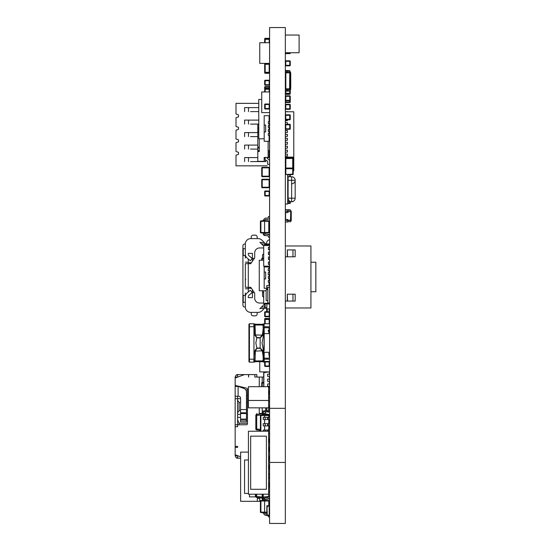 <?xml version="1.0" encoding="UTF-8"?>
<svg xmlns="http://www.w3.org/2000/svg" width="551" height="551" viewBox="0 0 551 551"><rect width="100%" height="100%" fill="white"/><g stroke="black" fill="none" stroke-linecap="round" stroke-linejoin="round"><path stroke-width="0.83" d="M269.597 408.332L269.597 523.45L285.342 523.45L285.342 27.55L269.597 27.55L269.597 408.332L285.342 408.332M269.597 406.156L268.613 406.156L269.597 406.156M269.597 401.231L268.613 401.231M269.597 515.578L266.842 515.578L266.842 513.608L267.235 513.608L266.842 505.735L269.597 505.735M267.235 513.608L267.235 515.185L269.205 515.185L269.205 506.128L267.235 506.128L267.235 507.705M269.205 513.608L269.597 513.608M269.597 507.705L269.205 507.705M266.842 513.608L266.842 507.705L266.842 513.608M269.377 501.135L269.597 498.999L268.805 498.875M266.181 499.151L264.914 499.289M269.597 513.188L269.205 513.188M263.254 498.021L264.528 497.89L263.151 498.028L263.254 497.043L263.151 498.028L262.166 498.021L262.269 497.043L256.704 496.472L256.704 497.45A0.985 0.985 180 0 1 255.822 496.472A0.985 0.985 0 0 0 256.704 497.45L263.233 498.021M265.589 497.773L268.227 497.498L265.589 497.773M256.704 497.45L262.235 498.028L262.166 494.206M255.822 494.206L255.822 496.472L256.704 496.472L256.704 494.206M269.57 477.703A1.97 1.97 -0 0 0 269.597 477.373A1.97 1.97 -0 0 1 269.57 477.703A1.97 1.97 -0 0 0 269.597 477.373L268.613 477.366M269.597 474.907L268.613 474.907M263.199 499.013L263.199 498.028L262.214 498.028L262.214 499.013A1.97 1.97 -0 0 0 262.834 500.446A1.97 1.97 -0 0 1 262.214 499.013L263.199 499.013A0.985 0.985 -0 0 0 263.261 499.344M255.085 360.423A0.985 0.93 166 0 0 254.149 361.091A3.933 3.334 -0 0 0 253.949 362.138L253.949 323.788A3.933 3.334 180 0 0 254.149 324.835A0.985 0.93 -166 0 0 255.085 325.503L255.347 334.843L256.904 337.625L255.836 342.963L256.904 348.301L255.347 351.083L255.085 360.423L255.347 360.919L256.904 360.953C255.568 361.89 255.568 361.89 256.904 360.953L254.149 361.091L254.149 354.321A3.933 2.087 -0 0 0 253.949 354.982L253.949 362.138L255.836 361.656L262.2 361.656L264.087 362.138L263.867 352.303L262.035 342.963L263.867 333.624L264.087 327.7L264.184 333.617L264.184 327.714L269.591 327.714M268.323 331.289L268.323 330.028M268.902 328.534L269.501 327.811L268.812 332.659M264.087 327.7L264.087 323.788A3.933 3.334 -0 0 1 263.888 324.835C264.452 326.557 264.163 329.98 263.013 335.111L260.148 337.894L256.904 337.894L254.645 334.974L254.149 324.835L256.904 324.966C255.568 324.036 255.568 324.036 256.904 324.966L256.904 325.007M269.597 358.116L269.487 358.116A3.933 3.933 135 0 0 269.597 358.212L264.184 358.212L264.184 352.309L269.591 352.309M264.087 358.226L264.184 352.309L269.597 352.309M263.867 333.624L269.597 333.617L268.275 330.662M264.68 362.152L264.087 362.138A3.933 3.334 -0 0 0 263.888 361.091L261.14 360.953C262.469 361.89 262.469 361.89 261.14 360.953L256.904 360.953M256.904 324.966L261.14 324.966C262.469 324.036 262.469 324.036 261.14 324.966L263.888 324.835A0.985 0.93 166 0 1 262.951 325.503L262.689 325.007L255.347 325.007L262.689 325.007A0.985 0.971 -90 0 0 263.392 324.697M253.949 330.944A3.933 2.087 180 0 0 254.149 331.606L255.085 331.75M254.645 350.953L255.347 351.083L255.085 354.176L254.149 354.321L254.645 350.953L256.904 348.032L260.148 348.032L263.013 350.815C264.163 355.946 264.452 359.369 263.888 361.091A0.985 0.93 -166 0 0 262.951 360.423C263.385 358.708 263.164 355.595 262.297 351.083L260.148 348.301L256.904 348.301M253.949 354.982L253.949 362.138L249.424 362.152L248.935 361.656L248.935 324.27L249.424 323.774L253.853 323.774L253.853 326.729L249.424 326.729L249.424 359.197L253.853 359.197L253.853 362.152M255.444 324.897L254.645 324.697A0.985 0.971 -90 0 0 255.347 325.007M264.087 326.729L264.184 323.774L269.604 323.774M253.853 323.788L255.836 324.27L262.2 324.27L264.184 323.788M264.087 359.197L269.597 359.197M263.867 352.303L264.184 333.617M269.487 358.116L268.805 353.267M269.597 326.729L264.184 326.729L264.184 327.714M264.184 362.152L264.184 358.212M249.424 323.774L249.424 326.729L248.935 326.929M248.935 358.997L249.424 359.197L249.424 362.152M253.949 326.729L253.949 359.197M261.14 360.953L255.347 360.919A0.985 0.971 90 0 0 254.645 361.229M256.904 337.625L260.148 337.625L262.297 334.843C263.164 330.338 263.385 327.225 262.951 325.503M263.392 361.229A0.985 0.971 -90 0 0 262.689 360.919L262.951 360.423M255.347 351.083L263.013 350.815M263.013 335.111L254.645 334.974M264.184 335.573L264.184 350.353M269.597 366.222A0.503 0.503 180 0 1 269.177 366.456L265.176 366.456A0.503 0.503 180 0 1 264.68 365.954A0.503 0.503 -0 0 0 265.176 366.456L269.177 366.456A0.503 0.503 -0 0 0 269.597 366.222A0.503 0.503 180 0 1 269.177 366.456L265.176 366.456A0.503 0.503 180 0 1 264.68 365.954L264.68 361.952A0.503 0.503 180 0 1 265.176 361.456L269.177 361.456A0.503 0.503 180 0 1 269.597 361.683M269.205 311.742L269.205 308.904M267.235 311.742L267.235 308.904M266.842 311.742L266.842 304.035M266.643 311.742L266.643 308.223L265.176 308.223A0.503 0.503 0 0 1 264.68 307.727L265.176 307.727L265.176 303.725L264.68 303.725L264.68 307.727A0.503 0.503 0 0 0 265.176 308.223L265.176 307.727L266.643 307.727M269.205 442.549L269.205 438.617M265.658 414.083L265.658 411.852M265.658 410.874L265.658 408.084M263.695 290.749L263.695 303.649L264.68 303.649M261.725 260.251L261.725 258.75A0.489 0.489 0 0 1 262.214 258.261L263.695 258.261M265.176 42.723L265.176 38.811L264.68 38.811L264.68 39.314L269.597 39.314L264.68 39.314L264.68 42.723M264.68 39.314L264.68 38.811A0.503 0.503 135 0 1 265.176 38.315L265.176 38.811L269.177 38.811L269.177 42.723M265.176 38.315L269.177 38.315A0.503 0.503 135 0 1 269.597 38.542M265.176 91.962L265.176 89.228L264.68 89.228L269.597 89.228L265.176 89.228L265.176 88.725L264.68 88.725A0.503 0.503 135 0 1 265.176 88.229L265.176 87.106L264.68 87.106L264.68 91.962M269.177 86.61L265.176 86.61A0.503 0.503 0 0 0 264.68 87.106A0.503 0.503 0 0 1 265.176 86.61L265.176 87.106L269.177 87.106L269.177 86.61A0.503 0.503 0 0 1 269.597 86.838A0.503 0.503 0 0 0 269.177 86.61M269.597 316.508A0.503 0.503 180 0 1 269.177 316.742L265.176 316.742A0.503 0.503 180 0 1 264.68 316.24A0.503 0.503 -0 0 0 265.176 316.742L269.177 316.742A0.503 0.503 -0 0 0 269.597 316.508A0.503 0.503 180 0 1 269.177 316.742L265.176 316.742A0.503 0.503 180 0 1 264.68 316.24L264.68 312.245A0.503 0.503 180 0 1 265.176 311.742L269.177 311.742A0.503 0.503 180 0 1 269.597 311.969M262.214 176.692A0.489 0.489 180 0 1 261.725 176.196L262.214 176.196L262.214 176.692L269.102 176.692A0.489 0.489 180 0 0 269.597 176.203A0.489 0.489 180 0 1 269.102 176.692L262.214 176.692A0.489 0.489 180 0 1 261.725 176.196L261.725 167.835A0.489 0.489 180 0 1 262.214 167.346L269.102 167.346A0.489 0.489 180 0 1 269.597 167.835L262.214 167.835L262.214 176.196L269.102 176.196L269.102 167.346L262.214 167.346L262.214 167.835L261.725 167.835M263.22 220.772L263.22 220.083L263.22 220.772L260.892 220.855L260.416 221.35A0.489 0.489 180 0 1 260.892 220.855L264.583 220.724A0.489 0.489 180 0 1 264.618 220.724L268.798 220.875A0.489 0.489 180 0 1 269.274 221.364L269.274 232.384A0.489 0.489 180 0 1 268.798 232.88L264.618 233.025A0.489 0.489 180 0 1 264.583 233.025A0.489 0.489 -0 0 0 264.597 233.025L260.892 232.894L264.583 233.025L265.334 234.258L267.793 234.258L269.597 235.435M260.416 221.35L260.416 232.405L264.618 232.536L264.618 233.025L268.798 232.88A0.489 0.489 -0 0 0 269.274 232.384A0.489 0.489 180 0 1 268.798 232.88L264.618 233.025A0.489 0.489 -0 0 1 264.597 233.025L264.583 232.536L264.583 233.025A0.489 0.489 -0 0 0 264.618 233.025A0.489 0.489 180 0 1 264.597 233.025L260.892 232.894L263.22 232.977L263.22 233.665L265.183 235.635M260.416 232.405A0.489 0.489 -0 0 0 260.892 232.894L263.22 232.977L260.892 232.894A0.489 0.489 -0 0 1 260.416 232.405A0.489 0.489 -0 0 0 260.892 232.894A0.489 0.489 -0 0 1 260.416 232.405L260.416 223.162L260.416 232.405M269.597 237.205L268.385 237.205L269.597 237.205L268.385 237.205L268.385 236.372L267.648 235.635L265.189 235.635A1.97 1.97 180 0 1 263.22 233.665M268.385 236.372L267.648 235.635L265.189 235.635L267.648 235.635L265.189 235.635L267.648 235.635L268.385 236.372M263.22 220.083L265.189 218.12L267.648 218.12L268.385 217.383L268.385 216.543L269.597 216.543M269.597 218.32L267.793 219.498L269.597 218.32L267.793 219.498L265.334 219.498L264.597 220.724A0.489 0.489 180 0 1 264.597 220.724L264.583 221.22L264.583 220.724L264.583 221.22L260.892 221.35L260.892 232.894L264.583 233.025L264.583 221.22L264.618 232.536L268.798 232.384L268.798 232.88A0.489 0.489 -0 0 0 269.274 232.384L269.274 221.364L269.274 232.384L269.274 221.364L264.618 221.22L264.618 220.724L268.798 220.875L268.798 232.384L269.274 232.384M267.793 219.498L265.334 219.498L264.597 220.235L265.334 219.498L264.597 220.235L265.334 219.498L267.793 219.498M267.648 218.12L268.385 217.383M264.597 233.514L265.334 234.258L267.793 234.258A1.97 1.97 180 0 1 269.597 235.429M265.334 234.258L267.8 234.258L265.334 234.258M269.597 63.386L259.755 63.386L259.755 42.723L269.597 42.723M261.725 99.421L258.77 99.421L258.77 138.776L264.184 138.776M269.597 439.925A0.489 0.489 180 0 1 269.205 440.401A0.489 0.489 180 0 0 269.597 439.925M268.613 407.23L269.597 407.23M269.597 412.148L266.842 411.852M266.842 410.874L266.842 407.836M266.643 410.874L266.643 407.836M265.176 323.774L265.176 318.974L264.68 318.974L264.68 319.47L269.597 319.47L264.68 319.47L264.68 323.774M264.68 319.47L264.68 318.974A0.503 0.503 135 0 1 265.176 318.471L265.176 318.974L269.177 318.974L269.177 323.774M265.176 318.471L269.177 318.471A0.503 0.503 135 0 1 269.597 318.698M269.102 137.454L269.597 137.454M269.102 135.388L269.102 141.297L264.184 141.297L264.184 115.71L269.102 115.71L269.102 121.613M269.102 125.552L269.102 123.582M269.102 129.485L269.102 127.522M269.102 133.425L269.102 131.455M269.597 141.393L268.344 141.297M268.344 115.71L269.597 115.614M269.597 133.425L268.344 133.425L268.344 135.388L269.597 135.388M269.597 131.455L268.344 131.455L268.344 129.485L269.597 129.485M269.597 127.522L268.344 127.522L268.344 125.552L269.597 125.552M269.597 123.582L268.344 123.582L268.344 121.613L269.597 121.613M264.184 131.944L265.658 131.944L265.658 125.056L264.184 125.056L264.184 131.944M291.637 194.655L291.637 201.742L288.097 201.742L291.637 201.742M291.637 176.754L291.637 183.834A3.54 3.54 -135 0 0 295.178 180.294A3.54 3.54 -135 0 0 291.637 176.754L288.097 176.754L291.637 176.754A3.54 3.54 0 0 1 295.178 180.294L295.178 198.202L295.178 180.294L291.637 180.294L291.637 198.202L295.178 198.202A3.54 3.54 -74.7 0 1 291.637 201.742A3.54 3.54 -74.7 0 1 288.097 198.202L291.637 198.202M288.097 180.294L291.637 180.294L288.097 180.294M288.097 175.569L287.698 175.569L288.097 175.569L288.097 177.739M287.698 202.926L288.097 202.926M287.698 201.838L288.097 201.838L288.097 176.651L287.698 176.651M288.097 200.757L288.097 202.92L287.698 202.92M285.342 174.488L287.698 174.488L287.698 204.008L285.342 204.008M269.597 112.624L261.725 112.624L261.725 91.962L269.597 91.962M266.842 289.764L266.842 285.487L269.597 285.487M266.643 289.764L266.842 285.542M269.597 308.904L266.842 308.904L266.842 303.987L269.597 303.987M268.613 401.197L269.597 401.197L268.613 401.197M263.282 413.877L262.214 413.822L262.214 412.837A1.97 1.97 180 0 1 264.184 410.874L267.628 410.874A0.985 0.985 -0 0 0 268.613 409.889L268.613 407.836L248.439 407.836L248.439 386.685L268.613 386.685L268.613 387.67L269.597 387.67M268.613 387.67L268.613 390.866L269.597 390.866M268.613 390.866L269.597 390.9M268.613 390.9L269.597 391.155M268.613 391.155L268.613 391.63L269.597 391.63M268.613 391.63L268.613 392.25L269.597 392.25M268.613 392.25L269.597 392.587M268.613 392.587L269.597 392.925M268.613 392.925L268.613 393.545L269.597 393.545M268.613 393.545L268.613 394.02L269.597 394.02M268.613 394.02L269.597 394.275M268.613 394.275L269.597 394.309M268.613 394.309L268.613 397.505L269.597 397.505M266.402 407.836L250.657 407.836M268.613 397.505L268.613 407.836M248.439 400.46L268.613 400.46M269.597 108.513L269.177 108.513L269.177 104.511L265.176 104.511L265.176 104.015A0.503 0.503 0 0 0 264.68 104.511L264.68 108.513L265.176 108.513L265.176 104.511L264.68 104.511A0.503 0.503 0 0 1 265.176 104.015L269.177 104.015A0.503 0.503 0 0 1 269.597 104.242A0.503 0.503 0 0 0 269.177 104.015L269.597 104.511M265.176 109.008L269.177 109.008A0.503 0.503 0 0 0 269.597 108.781A0.503 0.503 0 0 1 269.177 109.008L269.177 108.513L265.176 108.513L265.176 109.008A0.503 0.503 0 0 1 264.68 108.513A0.503 0.503 0 0 0 265.176 109.008M285.342 119.553A0.503 0.503 0 0 0 285.762 119.787L289.757 119.787L289.757 119.285L285.762 119.285L285.762 119.787L289.757 119.787A0.503 0.503 0 0 0 290.26 119.285L290.26 115.283L289.757 115.283L289.757 119.285L290.26 119.285L290.26 115.283A0.503 0.503 180 0 0 289.757 114.787L285.762 114.787A0.503 0.503 180 0 0 285.342 115.014A0.503 0.503 0 0 1 285.762 114.787A0.503 0.503 180 0 0 285.342 115.014M290.26 115.283A0.503 0.503 180 0 0 289.757 114.787A0.503 0.503 0 0 1 290.26 115.283M285.342 119.285L285.762 119.285L285.762 114.787L289.757 114.787L285.762 114.787L289.757 114.787L285.762 114.787L289.757 114.787L289.757 115.283L285.342 115.283M285.342 129.051A0.503 0.503 0 0 0 285.762 129.278L289.757 129.278L289.757 128.782L285.762 128.782L285.762 129.278L289.757 129.278A0.503 0.503 0 0 0 290.26 128.782L290.26 124.781L289.757 124.781L289.757 128.782L290.26 128.782L290.26 124.781A0.503 0.503 180 0 0 289.757 124.285L285.762 124.285A0.503 0.503 180 0 0 285.342 124.512A0.503 0.503 0 0 1 285.762 124.285A0.503 0.503 180 0 0 285.342 124.512M290.26 124.781A0.503 0.503 180 0 0 289.757 124.285A0.503 0.503 0 0 1 290.26 124.781M285.342 128.782L285.762 128.782L285.762 124.285L289.757 124.285L285.762 124.285L289.757 124.285L285.762 124.285L289.757 124.285L289.757 124.781L285.342 124.781M269.597 187.23A0.489 0.489 0 0 1 269.102 187.719A0.489 0.489 0 0 0 269.597 187.23L269.102 187.223L269.102 187.719L262.214 187.719L262.214 187.223L261.725 187.223L261.725 179.75A0.489 0.489 0 0 1 262.214 179.254L269.102 179.254L269.102 179.75L262.214 179.75L262.214 187.223L269.102 187.223L269.102 179.75L269.597 179.75M261.725 187.223A0.489 0.489 0 0 0 262.214 187.719A0.489 0.489 0 0 1 261.725 187.223M269.597 179.743A0.489 0.489 0 0 0 269.102 179.254A0.489 0.489 0 0 1 269.597 179.743M269.597 195.75A0.503 0.503 180 0 1 269.177 195.977L265.176 195.977A0.503 0.503 180 0 1 264.68 195.481A0.503 0.503 -0 0 0 265.176 195.977L269.177 195.977A0.503 0.503 -0 0 0 269.597 195.75A0.503 0.503 180 0 1 269.177 195.977L265.176 195.977A0.503 0.503 180 0 1 264.68 195.481L264.68 191.479A0.503 0.503 180 0 1 265.176 190.983L269.177 190.983A0.503 0.503 180 0 1 269.597 191.211M269.597 84.992A0.503 0.503 180 0 1 269.177 85.226L265.176 85.226A0.503 0.503 180 0 1 264.68 84.723A0.503 0.503 -0 0 0 265.176 85.226L269.177 85.226A0.503 0.503 -0 0 0 269.597 84.992A0.503 0.503 180 0 1 269.177 85.226L265.176 85.226A0.503 0.503 180 0 1 264.68 84.723L264.68 80.728A0.503 0.503 180 0 1 265.176 80.226L269.177 80.226A0.503 0.503 180 0 1 269.597 80.46M264.68 88.725L264.68 89.228L264.68 88.725M269.597 87.106L269.177 87.106L269.177 88.229A0.503 0.503 135 0 1 269.597 88.456M269.597 88.725L269.177 88.229L265.176 88.229L265.176 88.725L269.177 88.725L269.177 91.962M269.377 374.17L269.377 371.856L263.695 372.634L263.695 386.685M269.597 374.17L267.628 374.17L267.628 376.388L269.597 376.388M269.597 379.095L267.628 379.095L267.628 381.306L269.597 381.306M269.597 384.013L267.628 384.013L267.628 386.223L269.597 386.223M310.922 291.734L315.84 291.734L315.84 262.214L310.922 262.214L310.922 291.734M315.84 262.214L315.84 291.734M295.178 294.193L295.178 301.08L295.178 294.193L292.967 294.193L295.178 294.193L295.178 301.08L285.342 301.08L287.305 301.08L287.305 294.193L287.553 301.08M287.305 294.193L292.967 294.193L292.967 301.08M295.178 249.92L295.178 256.807L295.178 249.92L292.967 249.92L295.178 249.92L295.178 256.807L285.342 256.807L287.305 256.807L287.305 249.92L287.553 256.807M287.305 249.92L292.967 249.92L292.967 256.807M285.342 307.968L310.922 307.968L310.922 245.98L285.342 245.98M285.342 52.738L299.117 52.738L299.117 35.03L285.342 35.03M269.597 266.154L263.695 266.154L263.695 245.491L269.597 245.491M269.597 261.973L268.413 261.973L268.413 264.432L269.597 264.432M269.597 257.048L268.413 257.048L268.413 259.514L269.597 259.514M269.597 252.131L268.413 252.131L268.413 254.59L269.597 254.59M269.597 247.213L268.413 247.213L268.413 249.672L269.597 249.672M269.102 284.454L269.597 284.454M266.643 288.29L264.184 288.29L264.184 266.154M269.584 272.545L269.102 272.545L269.102 270.582M269.102 276.485L269.102 274.515M269.102 280.418L269.102 278.455M269.102 285.487L269.102 282.387M269.584 268.613L269.102 268.613L269.102 266.973M269.597 280.418L268.344 280.418L268.344 282.387L269.597 282.387M269.597 278.455L268.344 278.455L268.344 276.485L269.597 276.485M268.123 274.515L268.344 272.545L269.597 272.545M268.344 274.515L269.597 274.515M268.123 270.582L268.344 268.613L269.597 268.613M268.344 270.582L269.597 270.582M264.184 278.944L265.658 278.944L265.658 272.056L264.184 272.056L264.184 278.944M266.154 290.749L259.266 290.749L259.266 260.251L263.695 260.251M268.613 456.386L269.597 456.386M268.613 477.703L269.597 477.703M269.102 154.996L269.597 155.168L269.102 154.996M267.242 165.837L236 165.837L236 155.217L238.5 154.342L238.5 152.345L236 151.47L236 142.723L238.5 141.848L238.5 139.851L236 138.976L236 130.229L238.5 129.354L238.5 127.35L236 126.475L236 117.728L238.5 116.853L238.5 114.856L236 113.981L236 103.361L258.77 103.361M238.5 165.837L236 165.837M250.56 161.595L265.864 161.595M250.56 149.094L257.792 149.094M250.56 136.6L257.792 136.6M250.56 124.106L258.77 124.106M250.56 111.605L258.77 111.605M269.102 151.69L269.597 151.518M244.623 107.61L244.623 111.605L244.623 107.61L258.77 107.61M244.623 120.104L244.623 124.106L244.623 120.104L258.77 120.104M244.623 132.598L244.623 136.6L244.623 132.598L257.792 132.598M244.623 145.099L244.623 149.094L244.623 145.099L257.792 145.099M244.623 157.593L244.623 161.595L244.623 157.593L257.792 157.593M265.74 160.382L265.74 161.595M267.139 157.593L269.597 157.593L267.139 157.593M268.613 486.829L269.597 486.829M268.613 491.747L269.597 491.747M269.597 428.774L268.613 428.774L268.613 431.233L248.439 431.233L248.439 494.206L268.613 494.206L268.613 496.665L269.597 496.665M268.613 433.699L269.597 433.699M268.613 438.617L269.597 438.617M268.613 447.474L269.597 447.474M268.613 442.549L269.597 442.549M250.657 436.158L266.402 436.158L266.402 489.288L250.657 489.288L250.657 436.158M268.613 494.206L268.613 431.233M268.613 456.324L269.597 456.324M268.613 451.407L269.597 451.407M268.613 465.182L269.597 465.182M268.613 460.264L269.597 460.264M268.613 474.039L269.597 474.039M268.613 469.115L269.597 469.115M268.613 482.89L269.597 482.89M268.613 477.972L269.597 477.972M264.68 72.787L265.176 72.787L265.176 73.283L269.177 73.283A0.503 0.503 135 0 0 269.597 73.056A0.503 0.503 135 0 1 269.177 73.283L265.176 73.283A0.503 0.503 -45 0 1 264.68 72.787L264.68 72.284L265.176 72.284L265.176 63.792L264.68 63.792L264.68 64.288L269.597 64.288L264.68 64.288L264.68 72.284L269.597 72.284L269.177 72.284L269.597 72.787M269.177 73.283L269.177 72.787L265.176 72.787L265.176 72.284L269.177 72.284L269.177 63.792L269.597 63.792M264.68 64.288L264.68 63.792A0.503 0.503 135 0 1 264.879 63.386M264.68 266.154L264.68 266.47A0.503 0.503 74.7 0 0 265.176 266.973A0.503 0.503 -105.3 0 1 264.68 266.47L264.68 266.154M269.177 266.154L269.177 266.973L265.176 266.973L269.177 266.973A0.503 0.503 74.7 0 0 269.597 266.739M264.68 303.725L264.68 303.725A0.503 0.503 0 0 1 265.176 303.229L265.176 303.725L269.177 303.725L269.177 303.229L265.176 303.222A0.503 0.503 0 0 0 264.68 303.725A0.503 0.503 180 0 1 265.176 303.222L269.177 303.222A0.503 0.503 0 0 1 269.597 303.456A0.503 0.503 180 0 0 269.177 303.222A0.503 0.503 0 0 1 269.597 303.456M265.176 245.491L265.176 244.492L264.68 244.492L264.68 244.995L269.597 244.995L264.68 244.995L264.68 245.491M264.68 244.995L264.68 244.492A0.503 0.503 135 0 1 265.176 243.997L265.176 244.492L269.177 244.492L269.177 245.491M265.176 243.997L269.177 243.997A0.503 0.503 135 0 1 269.597 244.224M269.102 275.5L269.177 275.5A0.503 0.503 135 0 1 269.597 275.734M245.34 258.033L245.34 244.01L244.472 244.01A1.97 1.536 -90 0 0 242.929 245.98L242.929 248.687M245.34 253.756L245.34 252.275M245.34 248.687L243.239 248.687L243.239 255.574L245.34 255.574L245.34 256.063M259.838 308.725L264.68 303.883L260.1 308.464L264.273 308.464L261.925 310.812A5.414 5.414 105.3 0 1 258.095 312.396L250.753 312.396A5.414 5.414 105.3 0 1 245.34 306.983L245.34 292.967M245.34 294.93L245.34 295.426L242.881 295.426L242.881 302.313L243.239 302.313L243.239 295.426M245.34 298.718L245.34 297.244M243.239 255.574L242.881 255.574L242.881 248.687L243.239 248.687M245.34 302.313L243.239 302.313M245.34 279.192L245.836 279.192M248.294 291.968L248.294 287.305L245.34 287.305L248.294 287.305L245.34 287.305L245.34 263.695L248.294 263.695L248.294 262.71L248.294 263.695L250.753 263.695L254.693 257.937L254.693 252.868A4.918 4.918 -74.7 0 1 259.611 247.95L263.695 247.95M248.294 263.695L248.294 287.305L250.753 287.305L254.693 293.063L254.693 298.132A4.918 4.918 -74.7 0 0 259.611 303.05L263.695 303.05L259.611 303.05M245.34 296.741A4.918 4.918 105.3 0 1 247.103 292.974L250.333 290.26L252.227 292.519L248.997 295.233A1.97 1.97 -74.7 0 0 248.294 296.741L248.294 297.636L252.427 297.636L252.427 292.567L254.355 292.567M242.929 255.574L242.929 295.426M242.929 302.313L242.929 305.02A1.97 1.536 -90 0 0 244.472 306.983L245.34 306.983M245.34 244.01A5.414 5.414 105.3 0 1 250.753 238.604L258.095 238.604A5.414 5.414 105.3 0 1 261.925 240.188L264.273 242.536L260.1 242.536L263.695 246.132L259.838 242.275M254.355 258.426L252.427 258.426L252.427 253.364L248.294 253.364L248.294 254.259A1.97 1.97 -74.7 0 0 248.997 255.767L252.227 258.481L250.333 260.74L247.103 258.026A4.918 4.918 105.3 0 1 245.34 254.259M263.695 292.567L262.558 292.567L262.558 295.667A1.474 1.474 -74.7 0 0 263.695 297.106A1.474 1.474 105.3 0 1 262.558 295.667L262.558 290.749M262.558 258.261L262.558 255.327A1.474 1.474 105.3 0 1 263.695 253.894A1.474 1.474 -74.7 0 0 262.558 255.327L262.558 258.261M248.294 297.636L248.294 296.741M252.427 289.75L252.427 292.567M253.212 312.396L258.095 312.396L253.212 312.396M251.249 312.396L257.152 312.396L257.152 314.042A1.97 1.798 180 0 1 255.182 315.84L253.212 315.84A1.97 1.798 180 0 1 251.249 314.042L251.249 312.396M252.427 253.364L248.294 253.364L248.294 254.259M252.427 258.426L252.427 261.243M251.428 262.71L248.294 262.71L248.294 259.032M248.294 288.29L251.428 288.29L248.294 288.29M258.137 312.396A5.414 5.414 105.3 0 0 261.925 310.812L264.273 308.464M257.152 238.604L257.152 236.958A1.97 1.798 -0 0 0 255.182 235.16L253.212 235.16A1.97 1.798 -0 0 0 251.249 236.958L251.249 238.604M258.095 238.604L258.137 238.604A5.414 5.414 105.3 0 1 261.925 240.188L265.734 243.997M264.273 242.536L260.1 242.536L264.273 242.536L265.754 244.01L265.176 244.01M257.152 238.156L257.152 236.958M269.597 243.005A0.985 0.985 -74.7 0 0 269.446 243.521L269.446 244.079M266.498 243.997L266.498 243.521A3.933 3.933 105.3 0 1 269.597 239.678M269.597 311.322A3.933 3.933 105.3 0 1 269.205 311.219M268.613 460.209L269.597 460.209M259.755 369.68L259.707 367.71L259.755 369.68M259.755 361.656L259.755 371.891L269.053 371.891M237.832 455.76L237.619 457.723L237.619 455.76L235.16 455.76L236.145 457.723A2.459 2.459 -74.7 0 0 237.619 458.218L240.622 458.218M236.145 375.073L237.619 375.073L237.619 377.118L235.16 377.042L236.145 375.073A2.459 2.459 -74.7 0 1 237.619 374.584L244.506 374.584L235.16 378.027L235.16 377.042M261.725 386.685L261.725 382.959A0.489 0.489 180 0 1 262.214 382.463L262.214 377.042L259.266 377.042L259.266 386.685L259.266 377.042L254.837 377.042L256.807 377.042L256.807 374.584L248.639 374.584L248.639 377.042L248.439 374.584L244.506 374.584M246.476 420.158L240.573 420.158L240.573 421.818L246.476 421.818L246.476 392.133A3.933 3.933 -74.7 0 0 243.852 388.421L238.108 386.389L238.108 396.231L237.619 396.231L237.619 425.744A0.985 0.985 105.3 0 1 238.604 424.766L246.476 424.766A0.985 0.985 105.3 0 0 247.461 423.781L247.461 389.137A0.985 0.985 105.3 0 0 246.703 388.18L235.16 385.404L235.16 378.027M239.093 424.766L239.093 423.285L237.619 419.745L237.619 426.729L235.16 426.729L235.16 446.406L237.619 446.406L237.619 447.391L237.619 446.406L235.16 446.406L237.619 446.406L237.619 447.391L235.16 447.391L235.16 454.775L240.622 456.786M256.807 414.393L256.807 413.45L256.807 414.393M259.266 413.45L259.266 408.084L259.266 413.45L262.214 413.45L262.214 408.084M259.266 431.233L259.266 430.241L259.266 431.233M262.214 377.042L263.695 377.042M246.476 413.546L240.573 413.546L240.573 398.194A1.97 1.97 -74.7 0 0 238.604 396.231L235.16 396.231L235.16 385.404M240.573 413.546L240.573 420.158M238.108 386.389L235.16 386.389M265.658 413.45L263.199 413.45M256.807 374.584L256.807 377.042L256.807 374.584M237.619 386.389L237.619 385.996L237.619 386.389M235.16 455.76L235.16 453.79M235.16 446.406L235.16 447.391M237.619 424.766L235.16 424.766L235.16 426.729M235.16 424.766L235.16 396.231L237.619 396.231L235.16 396.231M237.619 400.226L237.619 412.892L239.093 410.585L239.093 402.533L237.619 400.226L237.619 398.69L235.16 398.69M239.093 386.74L239.093 386.347M237.619 419.745L237.619 412.892M240.573 398.69L237.619 398.69L237.619 396.231M247.461 389.832L245.732 389.832M247.461 395.735L246.476 395.735M247.461 398.69L246.476 398.69M247.461 402.533L246.476 402.533M240.573 402.533L239.093 402.533M247.461 410.585L246.476 410.585M240.573 410.585L239.093 410.585M247.461 414.435L246.476 414.435M240.573 414.435L237.619 414.435M247.461 417.382L246.476 417.382M240.573 417.382L237.619 417.382M247.461 423.285L239.093 423.285M257.345 498.359L259.755 498.359L257.345 498.359L257.345 501.314L240.622 501.314L240.622 452.116L248.439 452.116M269.157 474.907L269.157 474.039M249.472 496.885L255.382 496.885L255.382 494.206L255.382 496.885L249.472 496.885L249.472 494.206M244.554 493.441L244.554 459.989L248.439 459.989L244.554 459.989L244.554 493.441L248.439 493.441M259.755 501.314L257.345 501.314M269.597 465.891L269.205 465.891M269.597 467.861L269.205 467.861M289.757 201.742L289.757 203.023L290.26 203.023A0.503 0.503 -45 0 1 290.253 203.099M289.833 203.519A0.503 0.503 -45 0 1 289.757 203.519A0.503 0.503 -45 0 0 290.26 203.023L290.26 201.742L290.26 203.023L289.757 203.519L287.698 203.519L289.757 203.519L289.757 203.023L287.698 203.023M289.757 210.11L285.762 209.773L289.757 209.773A0.503 0.503 -45 0 1 290.232 210.11M285.342 210.014L287.801 210.014L285.342 210.014A0.503 0.503 135 0 1 285.762 209.773A0.503 0.503 135 0 0 285.342 210L285.342 212.576L287.801 212.576L285.583 212.576L285.583 219.463L287.801 219.463L287.801 220.214L290.749 220.214L290.749 221.674L290.997 211.095L290.749 221.674L287.801 221.709M290.749 210.358L290.508 220.462L287.801 220.462M287.801 211.577L290.508 211.577L287.801 211.818L287.801 212.576L287.801 211.488L285.342 211.488M290.508 210.11L287.801 210.324M290.749 211.095L290.749 213.554L291.245 213.554L291.245 211.343L290.749 211.095L291.245 211.343M291.245 218.478L291.245 220.689L290.749 220.937L291.245 213.554M287.801 210.014L287.801 211.488M285.583 219.463L287.801 219.463L287.801 222.019L285.342 222.019M285.342 220.545L287.801 220.545M291.252 212.08L291.252 219.952M285.487 95.888A0.503 0.503 -153.4 0 1 285.762 95.805L285.762 96.308L289.757 96.308L289.757 100.31L290.26 100.31L290.26 96.308L289.757 95.805L289.757 96.308L290.26 96.308L290.26 100.31L290.26 96.308L289.757 95.805L285.762 95.805L289.757 95.805A0.503 0.503 26.6 0 1 290.26 96.308L290.26 100.31L290.26 96.308A0.503 0.503 -153.4 0 0 289.757 95.805L285.762 95.805A0.503 0.503 26.6 0 0 285.342 96.039A0.503 0.503 26.6 0 1 285.762 95.805L289.757 95.805A0.503 0.503 26.6 0 1 290.26 96.308L290.26 100.31A0.503 0.503 26.6 0 1 289.757 100.805L289.757 102.052L290.26 102.052A0.503 0.503 -45 0 1 290.253 102.128M289.833 102.548A0.503 0.503 -45 0 1 289.757 102.555A0.503 0.503 -45 0 0 290.26 102.052L290.26 98.057L290.26 102.052L289.757 102.555L285.762 102.555A0.503 0.503 -45 0 1 285.342 102.321M290.26 93.305L290.26 93.808A0.503 0.503 74.7 0 1 289.757 94.304A0.503 0.503 -105.3 0 0 290.26 93.808L290.26 93.305L290.26 93.808L290.26 93.305L285.342 93.305L290.26 93.305L290.26 90.488M285.831 81.142L285.831 81.142A0.489 0.489 180 0 0 285.342 81.631A0.489 0.489 0 0 1 285.831 81.142L285.831 84.255L285.342 84.255L285.831 84.255M293.208 170.81L293.779 170.81L293.779 111.777L285.439 111.777L285.439 114.904M287.408 111.578L285.439 111.777M285.439 136.373L285.439 138.342L287.408 138.342L287.408 140.312L285.342 140.312M285.439 140.312L285.439 142.275L287.408 142.275L287.408 144.245L285.342 144.245M285.439 144.245L285.439 146.215L287.408 146.215L287.408 148.178L285.342 148.178M285.439 148.178L285.439 150.148L287.408 150.148L287.408 152.117L285.342 152.117M285.439 152.117L285.439 154.087L287.408 154.087L287.408 156.05L285.342 156.05M285.439 156.05L285.439 157.31M285.439 120.628L285.439 122.597L287.408 122.597L287.408 124.285M285.439 129.161L285.439 130.47L287.408 130.47L287.408 132.44L285.342 132.44M285.439 132.44L285.439 134.403L287.408 134.403L287.408 136.373L285.342 136.373M285.342 134.403L287.408 134.403M285.342 130.47L287.408 130.47M285.342 122.597L287.408 122.597M287.408 119.787L287.408 120.628L285.342 120.628M285.342 154.087L287.408 154.087M285.342 150.148L287.408 150.148M285.342 146.215L287.408 146.215M285.342 142.275L287.408 142.275M285.342 138.342L287.408 138.342M285.342 102.052L285.762 102.555L289.757 102.555L289.757 102.052L285.762 102.052L285.762 100.805A0.503 0.503 26.6 0 1 285.342 100.578M285.342 100.31L285.762 100.805L289.757 100.805L285.762 100.805A0.503 0.503 26.6 0 1 285.687 100.799M289.757 91.005L289.757 93.808L290.26 93.808L290.26 93.312L290.26 93.808A0.503 0.503 -45 0 1 289.757 94.311L285.762 94.311A0.503 0.503 135 0 1 285.342 94.076A0.503 0.503 74.7 0 0 285.762 94.304L289.757 94.311M292.719 201.57L292.719 201.645A0.489 0.489 180 0 0 293.139 201.404M285.487 104.387A0.503 0.503 -153.4 0 1 285.762 104.304L285.762 104.807L289.757 104.807L289.757 108.802L290.26 108.802L290.26 104.807L289.757 104.304L289.757 104.807L290.26 104.807L290.26 108.802L290.26 104.807L289.757 104.304L285.762 104.304L289.757 104.304A0.503 0.503 26.6 0 1 290.26 104.807L290.26 108.802L290.26 104.807A0.503 0.503 -153.4 0 0 289.757 104.304L285.762 104.304A0.503 0.503 26.6 0 0 285.342 104.538A0.503 0.503 26.6 0 1 285.762 104.304L289.757 104.304A0.503 0.503 26.6 0 1 290.26 104.807L290.26 108.802A0.503 0.503 26.6 0 1 289.757 109.305L285.762 109.305A0.503 0.503 26.6 0 1 285.342 109.07A0.503 0.503 26.6 0 0 285.349 109.091M285.342 108.802L289.757 108.802L289.757 109.305L285.762 109.305A0.503 0.503 26.6 0 1 285.687 109.298M289.571 89.668L289.764 70.68L285.831 70.48L285.831 70.976L285.342 70.976L288.29 70.976L288.29 71.961L285.342 71.961M289.571 70.48L289.275 72.842L285.831 72.842L285.831 89.668M285.831 71.961L285.831 72.842M289.275 89.668L289.275 88.78L285.831 88.78M285.831 90.653L285.831 91.142L289.275 91.142M289.764 89.868L289.764 86.714L289.964 89.668L290.749 89.469L289.764 89.868L289.764 71.761L290.556 71.961L289.764 71.761L289.964 86.714L290.556 86.714L290.556 74.908L289.964 74.908L289.964 71.961L290.556 71.961L289.964 71.961M289.571 91.142L289.764 70.68L289.764 89.482M290.749 73.924L290.749 87.699M288.29 89.179L288.29 89.668L285.342 89.668M288.29 89.668L288.29 90.653L285.342 90.653M285.831 77.367L285.342 77.367M288.29 71.961L288.29 72.45M285.342 61.319L289.757 61.319L289.757 60.817A0.503 0.503 -45 0 1 290.26 61.319L289.757 61.319L289.757 65.314L285.762 65.314L285.762 60.817L289.757 60.817L285.762 60.817A0.503 0.503 135 0 0 285.342 61.051A0.503 0.503 -45 0 1 285.762 60.817A0.503 0.503 135 0 0 285.342 61.051M289.833 65.81A0.503 0.503 -45 0 1 289.757 65.817L289.757 65.314L290.26 65.314A0.503 0.503 -45 0 1 290.253 65.39M285.342 65.314L285.762 65.817L289.757 65.817L290.26 65.314L290.26 61.319L290.26 65.314A0.503 0.503 -45 0 1 289.757 65.817L285.762 65.817A0.503 0.503 -45 0 1 285.342 65.583M293.208 164.646L293.208 158.922A0.489 0.489 0 0 0 292.719 158.426L285.831 158.543L285.831 168.027L292.719 168.027L292.719 157.111L285.831 157.111A0.489 0.489 0 0 0 285.342 157.6A0.489 0.489 0 0 1 285.831 157.111L292.719 157.111A0.489 0.489 0 0 1 293.208 157.607L293.208 165.968M292.719 157.111A0.489 0.489 0 0 1 293.208 157.607L285.831 157.607L285.831 158.426A0.489 0.489 0 0 0 285.342 158.915A0.489 0.379 0 0 1 285.831 158.543M290.26 174.626L290.26 176.754M292.719 158.543A0.489 0.379 0 0 1 293.208 158.922L293.208 174.137A0.489 0.379 0 0 1 292.719 174.515L292.719 168.723L285.831 168.723L285.831 174.453L293.208 174.137A0.489 0.489 0 0 1 292.719 174.626L287.698 174.626M268.613 486.45L269.597 486.45M268.613 447.639L269.597 447.639M268.613 468.956L269.597 468.956M266.842 513.911L265.334 513.911L264.597 513.174L264.583 512.189L264.583 512.685L260.892 512.554A0.489 0.489 0 0 1 260.416 512.058L260.416 501.004A0.489 0.489 0 0 1 260.892 500.515L264.583 500.384L264.583 500.873L264.583 500.384A0.489 0.489 0 0 1 264.597 500.384L265.334 499.151L267.793 499.151L269.597 497.994M264.597 500.384A0.489 0.489 0 0 1 264.618 500.384L268.798 500.528A0.489 0.489 0 0 1 269.274 501.024L260.416 501.004A0.489 0.489 0 0 1 260.892 500.515L260.892 512.554M268.613 496.203L267.648 497.773L265.189 497.773L263.22 499.743L263.22 500.432M268.385 497.036L267.648 497.773L268.385 497.036M264.597 499.895L265.334 499.151L264.597 499.895M267.648 515.288L268.385 516.025L267.648 515.288L268.385 516.025L268.385 516.866L269.597 516.866M263.22 512.637L263.22 513.325L265.189 515.288L266.842 515.288M265.334 513.911L264.597 513.174L265.334 513.911M264.618 512.685A0.489 0.489 0 0 1 264.583 512.685L264.583 512.189L264.618 512.685L266.643 512.609M269.274 512.044L269.274 507.705M269.274 505.735L269.274 501.024M264.597 414.951A0.489 0.489 -135 0 1 264.618 414.951L264.618 415.44L264.583 414.951A0.489 0.489 -135 0 1 264.597 414.951L260.892 415.075L260.416 415.571L260.416 431.233L260.416 415.571A0.489 0.489 -135 0 1 260.892 415.075A0.489 0.489 45 0 0 260.416 415.571L260.416 431.233M269.274 423.685L269.597 419.497L268.385 419.497L268.385 417.286L269.597 417.286M265.189 417.286L265.189 419.497L263.22 419.497L268.385 419.497L268.385 417.286L263.22 417.286L263.22 419.497L263.22 417.286L263.22 419.497L264.583 419.497L264.583 423.685M263.22 431.233L263.22 430.076L263.22 431.233L263.22 430.076L268.613 430.076M268.385 431.233L268.385 430.076L268.385 431.233M269.763 419.497L267.793 419.497M265.334 419.497L264.597 419.497M263.226 423.685L263.22 425.895L263.22 423.685L269.597 423.685M265.334 425.895L268.385 425.895L268.385 423.685L268.385 425.895L269.597 425.895L269.274 428.774M269.763 425.895L267.793 425.895M264.583 430.076L264.583 425.895L263.22 425.895L263.22 423.685L263.22 425.895M269.225 415.378L269.597 415.378A0.985 0.985 -0 0 0 268.716 414.4L263.151 413.822L263.254 414.807L268.798 415.096A0.489 0.489 -135 0 1 269.274 415.585L264.618 415.44L264.618 417.286M269.274 417.286L269.274 415.585M266.154 300.591L267.827 300.591L267.827 289.764L266.154 289.764L266.154 300.591M269.597 287.305L267.827 287.305L267.827 303.05L269.597 303.05M290.26 52.738L290.26 53.13L289.764 52.738M285.831 52.738L285.831 53.13L289.764 53.13L289.764 53.626L285.831 53.626L289.764 53.626A0.489 0.489 180 0 0 290.26 53.13M285.831 53.626A0.489 0.489 0 0 1 285.342 53.137L285.831 53.13L285.831 53.626M262.214 382.463L263.695 382.463L262.214 382.463L262.214 386.685M263.254 414.993L263.151 413.822L262.214 413.822L262.269 415.027M262.166 415.034L256.704 415.378L256.704 428.988L255.822 428.988A0.985 0.985 0 0 0 256.704 429.973L260.416 430.359L256.704 429.973A0.985 0.985 180 0 1 255.822 428.988L255.822 415.378A0.985 0.985 180 0 1 256.704 414.4L262.235 413.822L262.166 414.807L263.151 414.999M268.613 409.889L269.597 409.889A1.97 1.97 -0 0 1 267.628 411.852A1.97 1.97 -0 0 0 269.597 409.889A1.97 1.97 -0 0 1 267.628 411.852L264.184 411.852A0.985 0.985 180 0 0 263.199 412.837A0.985 0.985 180 0 1 264.184 411.852A0.985 0.985 180 0 0 263.199 412.837L263.151 413.822M269.597 407.43L268.613 407.43M259.755 497.767L259.755 501.465L260.416 501.465M257.792 161.367L264.184 161.367L257.792 161.367L257.792 151.525L259.266 151.525L258.281 151.525L258.281 150.54L259.266 150.54L257.792 150.54L257.792 151.525M264.184 161.367L264.184 157.428L267.139 157.428L267.139 158.213L269.597 160.382M269.597 164.315L267.628 164.315L269.597 164.315L267.628 164.315L269.597 164.315L267.628 164.315L267.628 161.367L266.643 160.382L265.169 160.382L265.169 158.213L264.184 158.213L264.184 157.428L269.102 157.428L269.102 150.54L269.597 150.54L268.123 150.54M265.169 158.213L264.184 158.213L265.169 158.213M267.628 161.367L266.643 160.382L265.169 160.382L266.643 160.382L265.169 160.382L266.643 160.382L267.628 161.367M258.77 131.352L257.792 131.352L257.792 124.464L258.77 124.464M257.792 131.352L257.792 150.54M259.266 138.776L259.266 151.525M268.123 157.428L268.123 141.297M258.281 127.908L257.792 127.908L258.77 127.908L258.281 127.908L258.281 128.893M258.77 128.893L257.792 128.893M259.266 148.081L257.792 148.081M259.266 147.096L257.792 147.096L259.266 147.096M258.77 132.336L257.792 132.336M258.281 131.352L258.281 132.336M258.281 147.096L258.281 148.081M269.205 468.956L269.205 465.182M269.597 462.447L285.342 462.447M269.377 503.345L269.377 505.735M269.377 508.263L269.377 510.97M269.377 513.188L269.377 513.608M269.377 498.82L264.707 499.502M268.716 482.855L269.597 482.855M268.716 482.89L268.716 486.45M263.254 494.206L263.254 497.043L268.385 496.506M263.151 494.206L263.151 497.043L262.269 497.043L262.269 494.206M260.148 348.301L260.148 337.625M262.689 360.919L255.347 360.919M264.68 365.954L265.176 365.954L265.176 366.456L269.177 366.456L269.177 365.954L265.176 365.954L265.176 361.456L269.177 361.456L269.177 365.954L269.597 365.954M264.68 361.952L269.597 361.952M263.695 258.75L262.214 258.75L262.214 258.261A0.489 0.489 0 0 0 261.725 258.75L262.214 258.75L262.214 260.251M269.597 38.811L269.177 38.315M264.68 316.24L265.176 316.24L265.176 316.742L269.177 316.742L269.177 316.24L265.176 316.24L265.176 311.742L269.177 311.742L269.177 316.24L269.597 316.24M264.68 312.245L269.597 312.245M269.597 176.196L269.102 176.196L269.102 176.692M268.798 232.88L264.618 233.025M264.583 233.025L260.892 232.894M269.597 439.918L269.205 439.918M269.597 318.974L269.177 318.471M269.102 138.439L269.597 138.439M269.102 118.568L269.597 118.568M262.214 179.254A0.489 0.489 0 0 0 261.725 179.75L262.214 179.75L262.214 179.254M264.68 195.481L265.176 195.481L265.176 195.977L269.177 195.977L269.177 195.481L265.176 195.481L265.176 190.983L269.177 190.983L269.177 195.481L269.597 195.481M264.68 191.479L269.597 191.479M264.68 84.723L265.176 84.723L265.176 85.226L269.177 85.226L269.177 84.723L265.176 84.723L265.176 80.226L269.177 80.226L269.177 84.723L269.597 84.723M264.68 80.728L269.597 80.728M269.377 376.388L269.377 379.095M269.377 381.306L269.377 384.013M269.377 386.223L269.377 387.67M269.377 371.856L263.867 372.634L263.867 386.685M269.102 285.439L269.597 285.439M248.494 107.61L248.494 111.605M248.494 120.104L248.494 124.106M248.494 132.598L248.494 136.6M248.494 145.099L248.494 149.094M248.494 157.593L248.494 161.595M265.176 63.386L265.176 63.792L269.177 63.792L269.177 63.386M264.68 266.47L265.176 266.154M269.597 266.47L265.176 266.47L265.176 266.973M269.177 303.987L269.597 303.725M269.177 303.222L265.176 303.222M269.597 244.492L269.177 243.997M269.177 278.455L269.177 280.418M269.177 282.387L269.177 284.454M269.597 276.003L269.177 276.485M269.102 276.003L269.177 275.5M245.34 287.305L245.34 263.695M248.294 288.779L245.34 288.779M248.294 262.214L245.34 262.214M261.58 306.983L264.68 306.983M265.045 244.01L261.58 244.01M254.837 377.042L254.837 374.584M246.476 412.802L240.573 412.802M246.476 409.545L240.573 409.545M246.476 419.104L240.573 419.104M260.74 413.98L260.74 413.45M237.619 457.723L236.145 457.723M285.342 81.631L285.831 81.631M285.342 96.308L285.762 96.308L285.762 100.31L289.757 100.31L289.757 100.805M289.757 94.304L289.757 93.808L285.762 93.808L285.762 90.653M285.342 104.807L285.762 104.807L285.762 109.305L285.26 108.802M289.764 86.714L289.764 74.908M290.556 89.668L290.749 86.714M290.749 74.908L290.556 71.961M285.342 93.808L289.757 93.808M285.762 94.304L285.762 93.808M285.342 157.607L285.831 157.607L285.831 157.111M289.764 176.754L289.764 174.626M292.719 168.027A0.489 0.379 0 0 1 293.208 168.406L292.719 168.723L292.719 168.027M285.342 168.406A0.489 0.379 0 0 1 285.831 168.027L285.831 168.723L285.342 168.406M285.659 174.488A0.489 0.379 0 0 1 285.342 174.137A0.489 0.489 0 0 0 285.487 174.488M285.831 174.488L285.342 174.137M260.416 512.058L264.597 512.189L264.583 500.873M264.618 500.384L264.618 512.189L266.643 512.12M268.798 500.528L268.798 505.735M265.189 431.233L265.189 430.076M267.648 431.233L267.648 430.076M267.648 419.497L267.648 417.286M265.189 425.895L265.189 423.685M267.648 425.895L267.648 423.685M264.583 417.286L264.583 415.44L260.892 415.571L260.892 431.233M264.618 419.497L264.618 423.685M264.618 425.895L264.618 430.076M268.798 415.096L268.798 417.286M268.798 419.497L268.798 423.685M268.798 425.895L268.798 428.774M269.102 451.407L269.102 447.639M263.695 382.959L261.725 382.959M268.743 415.096L268.716 414.4L263.254 413.829M262.166 413.829L256.704 414.4L256.704 415.378L255.822 415.378M260.416 429.381L256.704 428.988L256.704 429.973L260.416 430.359L256.704 429.973M263.199 412.837L262.214 412.837M264.184 411.852L264.184 410.874M267.628 411.852L267.628 410.874M269.102 460.209L269.102 456.386M269.102 119.546L269.597 119.546M288.097 198.202A3.54 3.54 0 0 0 291.637 201.742A3.54 3.54 0 0 0 295.178 198.202M285.762 100.805L285.26 100.31M290.26 96.308L289.757 95.805M290.26 104.807L289.757 104.304M285.762 60.817L285.26 61.319L285.762 60.817M292.719 158.426L285.831 158.426"/></g></svg>
